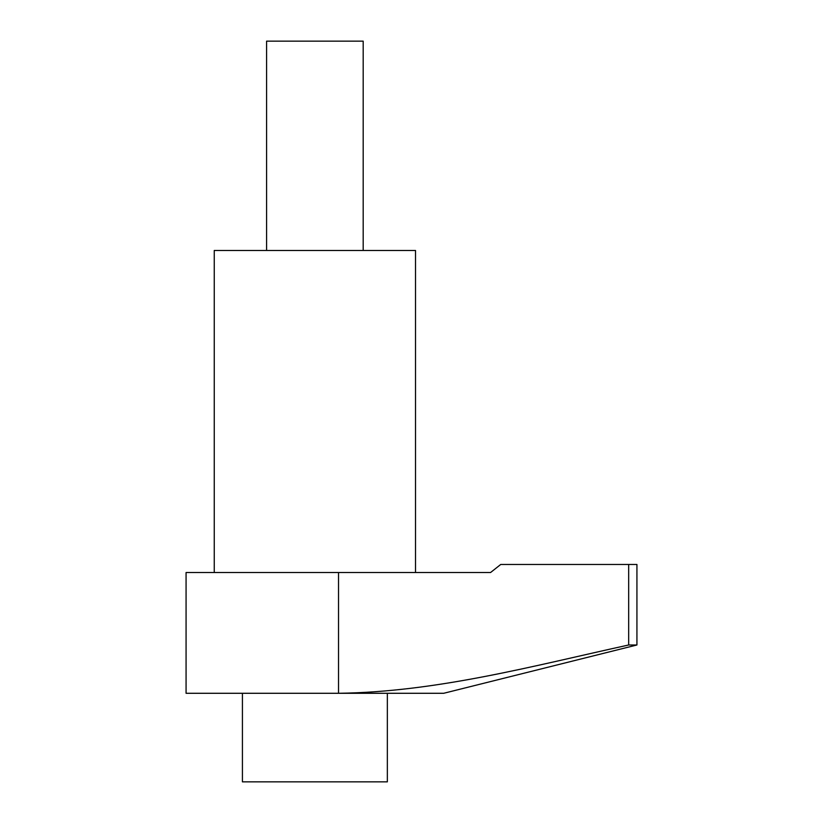 <?xml version="1.0" encoding="UTF-8"?>
<svg xmlns="http://www.w3.org/2000/svg" width="823" height="823" viewBox="0 0 823 823"><rect width="100%" height="100%" fill="white"/><g stroke="black" fill="none" stroke-linecap="round" stroke-linejoin="round"><path stroke-width="1.23" d="M242.425 693.285L242.425 781.85L387.345 781.85L387.345 693.285L395.4 693.285L338.531 693.285C436.972 692.009 532.893 665.972 628.669 644.985L628.669 564.475L500.723 564.475L490.559 572.52L186.07 572.52L186.07 693.285L338.531 693.285L338.531 572.52M415.522 572.52L415.522 250.48L214.247 250.48L214.247 572.52M338.531 693.285L443.7 693.285L636.93 644.985L636.93 564.475L628.669 564.475M636.93 644.985L628.669 644.985M363.19 250.48L363.19 41.15L266.58 41.15L266.58 250.48"/></g></svg>
